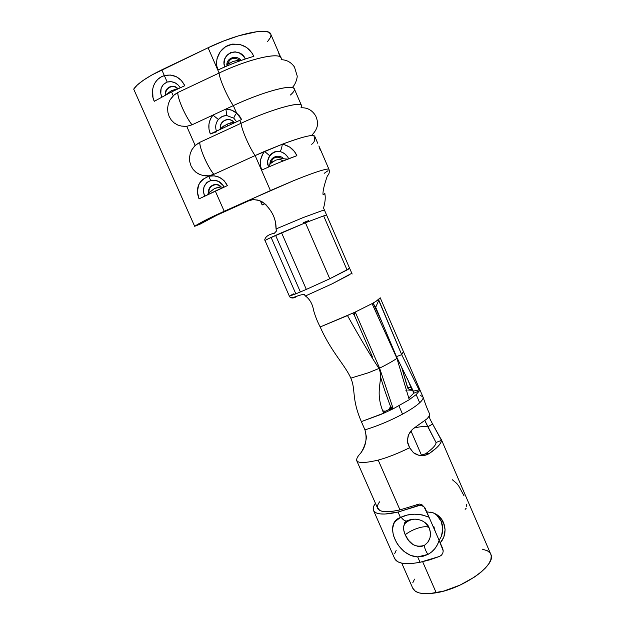 <?xml version="1.0" encoding="UTF-8"?>
<svg xmlns="http://www.w3.org/2000/svg" width="625" height="625" viewBox="0 0 625 625"><rect width="100%" height="100%" fill="white"/><g stroke="black" fill="none" stroke-linecap="round" stroke-linejoin="round"><path stroke-width="0.94" d="M289.375 296.133L295.844 293.844L271.109 237.406L264.93 240.484M232.789 61.484L240.75 59.938C235.898 54.578 226.344 58.18 226.844 65.227C226.344 58.18 235.898 54.578 240.75 59.938L239.5 60.016C233.484 56.836 229.5 58.352 227.539 64.555L226.844 65.227L227.539 64.555C229.5 58.352 233.484 56.836 239.5 60.016L232.789 61.484L227.539 64.555L229.844 62.883M251.805 56.938L245.391 58.953C239.68 45.758 219.727 53.359 224.688 66.953L224.086 63.609L224.75 59.008L227.094 55.062L230.789 52.508L235.195 51.836L239.531 53.094L243.219 55.945L245.383 58.953L236.367 62.172M269.984 164.242L269.047 165.664L269.984 164.242C269.484 157.258 278.852 153.453 283.625 158.664C278.852 153.453 269.484 157.258 269.984 164.242L270.625 163.492L269.984 164.242M275.695 160.133L282.359 158.695L287.781 159.109L282.359 158.695C276.453 155.68 272.547 157.273 270.625 163.492C272.547 157.273 276.453 155.68 282.359 158.695L275.695 160.133L270.625 163.492L272.828 161.633M281.102 151.883L284.602 153.688L287.438 156.578M267.688 164.906L267.633 160.93L268.789 157.328L270.688 154.625L274.359 152.055L277.164 151.414L280.016 151.617C281.125 150.094 281.875 147.633 282.273 144.227C296.211 138.992 305.914 136.094 311.375 135.531L314.656 136.102C312.742 134.227 301.953 136.938 282.273 144.227L255.148 155.562L270.43 190.578L293.82 180.586C306.234 175.57 315.703 172.117 322.25 170.234C326.367 169.07 328.602 168.75 328.953 169.289L328.992 169.383M262.195 204.539L260.391 200.945L262.148 204.953L264.93 203.75L262.195 204.539M227.758 125.891L227.008 124.164L227.758 125.891M427.828 426.781C424.844 426.117 420.227 426.555 413.969 428.094C419.969 426.617 424.477 426.156 427.492 426.703M421.562 455.383L410.977 430.945L421.562 455.383M439.609 539.539L441.43 536.188L439.609 539.539M442.492 532.523L441.43 536.188L442.789 528.719L442.492 532.523M442.352 524.945L442.789 528.719L441.203 521.383L442.352 524.945M439.406 518.18L441.203 521.383L437.023 515.438L439.406 518.18M434.141 513.289L437.023 515.438L433.57 512.961M432.617 424L441.375 439.852L441.453 440.367L436.023 442.5L427.836 426.781L432.609 424L429.992 419.039L429.109 415.984L429.992 419.039L432.648 424.086L427.836 426.781L424.898 420.68L436.023 442.5C436.148 444.938 432.641 448.719 425.516 453.828L420.945 455.469M432.617 424.008L427.836 426.781L432.656 424.086L441.453 440.367C441.336 443.547 437.32 447.906 429.398 453.453L424.484 455.469L418.844 455.289L413.438 452.703L409.766 447.977M490.711 554.062L491.242 555.852L490.914 559.383L489.031 563.414L485.633 567.797L480.82 572.344L474.781 576.875L460.055 585.094L443.938 591.023L429.555 593.641L423.734 593.656L418.969 592.859L415.414 591.289L412.734 588.156C415.227 593.328 423.055 594.867 436.234 592.789L422.648 561.734L436.234 592.789C463.586 588.492 496.758 564.57 490.859 554.406L441.117 439.016M442.023 540.609L440.234 542.883L443.781 537.242L442.023 540.609M444.812 533.555L443.781 537.242L445.086 529.766L444.812 533.555M444.633 525.992L445.086 529.766L443.484 522.445L441.203 521.383L443.484 522.445L444.633 525.992M441.695 519.234L443.484 522.445L439.32 516.492L441.695 519.234M436.445 514.328L439.32 516.492L433.156 512.812L436.445 514.328M426.719 511.828L433.156 512.812L430.523 512.141M378.195 460.102L399.969 509.891L378.195 460.102C387.586 457.555 398.062 453.43 409.625 447.734C398.062 453.43 387.586 457.555 378.195 460.102C357.633 464.891 351.82 462.523 360.773 453.016C363.93 448.203 365.82 442.898 366.438 437.102L364.969 429.883C367.297 438.555 365.891 446.266 360.773 453.016M372.312 304.172L396.93 358.383L372.312 304.172L372.406 303.43L375.93 301.391L372.07 303.617L372.312 304.172M411.523 389.914L412.906 390.281L411.523 389.914L411.586 388.789L407.375 378.625L411.727 389.422M407.992 388.594L401.781 367.688L407.562 387.719L409.766 389.961L411.57 388.727L409.766 389.961L408.516 390.078L412.914 390.297L413.82 393.117L408.719 398.141L413.82 393.125L412.563 390.195L409.203 389.82M409.586 399.391L416.172 394.609L419.312 390.914L413.805 393.211L419.312 390.914L416.172 394.609L419.688 402.766C416.242 405.984 410.523 409.773 402.531 414.148C390.414 420.633 377.898 425.875 364.969 429.883L361.352 421.617L364.969 429.883C377.898 425.875 390.414 420.633 402.531 414.148L398.938 405.844L402.531 414.148C410.523 409.773 416.242 405.984 419.688 402.766L416.172 394.609L409.578 399.391M372.938 303.133L375.703 307.281L378.836 300.18L378.445 299.742L375.93 301.391L380.234 297.859M390.469 408.063L390.43 406.211L389.281 409.43L392.945 408.922L384.234 412.992L383.43 412.672C373.883 389.969 384.094 380.398 379 368.461C384.094 380.398 373.883 389.969 383.43 412.672L384.234 412.992L380.617 414.555L361.352 421.617C351.32 398.492 355.953 389.945 350.82 378.141C355.953 389.945 351.32 398.492 361.352 421.617L384.234 412.992L385.391 411.195L389.625 409.211L385.391 411.195L384.234 412.992L392.945 408.922L389.281 409.43L391.352 408.391L390 408.867M356.828 460.828L356.633 460.438M482.305 549.156L487.391 550.773L490.039 552.953M412.758 582.844L414.531 579.141M377.992 508.977L378.57 508.711M420.727 395.57L423.023 397.055C423.438 398.414 422.328 400.312 419.688 402.766C422.328 400.312 423.438 398.414 423.023 397.055C423.148 396.945 425.57 405.523 429.461 413.602L429.523 413.828C429.727 415.297 428.773 417.047 426.672 419.078C428.734 417.117 429.688 415.367 429.523 413.828L429.43 413.531M420.047 455.516L425.516 453.828L429.398 453.453C424.094 456.617 418.766 456.359 413.422 452.695L409.484 447.508L407.836 443.516L407.312 441.133L408.188 435.609L410.07 432.125L413.156 428.75L426.672 419.078L416.578 426.234M405.93 390.422L407.102 390.242M384.133 411.391L382.578 410.578M392.945 408.922L390.43 406.211C386.297 395.312 383 385.523 380.539 376.852C383 385.523 386.297 395.312 390.43 406.211L392.945 408.922M352.5 313.328L354.117 314.703L372.5 357.07L354.117 314.703L355.242 312.047L354.602 312.352L355.367 312.336L379.602 368.164L378.883 368.188L379.602 368.164L393.227 408.797L409.945 399.32L409.016 398.852L396.93 358.383L409.016 398.852L409.945 399.32L393.227 408.797L379.602 368.164L355.367 312.336L354.375 314.523L353.586 313.914M419.516 388.906L419.32 390.914L419.594 389.117M409.625 447.734L407.312 441.133L408.508 434.867L412.063 429.758L414.961 427.375M436.648 447.758L429.398 453.453L425.516 453.828C432.641 448.719 436.148 444.938 436.023 442.5L441.453 440.367L440.68 442.922L438.375 446.016M464.016 495.812L458.883 486.242L456.82 483.516L452.336 479.734M466.742 506.539L466.719 504.406M465.125 509.359L466.227 508.172M304.375 294.523L305.398 295.961C309.812 299.203 312.547 304.031 313.602 310.43C315.219 316.141 317.406 321.648 320.18 326.961C331.203 351.953 345.102 365.07 350.82 378.141L368.375 372.773L379 368.461C371.133 356.664 360.727 339.219 347.797 316.141C360.727 339.219 371.133 356.664 379 368.461L368.375 372.773L350.82 378.141C345.102 365.07 331.203 351.953 320.18 326.961L354.602 312.352M291.531 294.898L293.938 293.734M281.219 58.945L281.219 59.031C282.664 51.305 250.305 58.102 219.117 73.039L177.773 92.555L173.203 95.672L171.555 91.938L184.812 85.672L181.312 80.391L176.289 76.688L170.383 75.023L164.344 75.594L161.805 69.836L208.078 47.758L219.117 73.039C248.266 59.094 279.305 51.906 280.984 57.922L270.672 33.984C268.648 27.164 237.227 33.633 208.078 47.758L219.117 73.039L177.773 92.555C177.328 98.055 185.719 117.086 192 124.828L212.922 115.094L210.312 119.305L208.953 124.109L208.961 129.125L210.328 133.945L239.766 120.336L241.055 123.281C270.203 109.688 300.477 101.078 301.484 105.516L294.266 88.758C293.023 83.766 262.484 91.883 233.336 105.594L236.625 113.125L231.57 110.141L225.867 109.07L233.336 105.594L236.625 113.125L239.492 115.969L241.602 119.5L239.766 120.336L241.055 123.281L199.727 142.359L195.156 145.414L199.727 142.359L194.719 145.875L191.859 149.734L195.156 145.414L186.734 126.328L192 124.828L186.734 126.328L181.406 126.086L177.609 124.961L174.172 122.945L171.281 120.062L169.133 116.445L167.891 112.359L167.617 108.102L168.312 103.922L169.914 100.07L173.203 95.672L177.773 92.555L174.281 94.75L169.914 100.07L173.203 95.672L171.555 91.938L154.281 101.32L152.977 97.453L152.609 89.453L153.594 85.688L155.32 82.289L157.766 79.398L160.812 77.133L164.344 75.594L161.805 69.836C146.805 77.18 137.438 83.602 133.695 89.109L194.672 226.305C199.344 223.07 209.195 218.062 224.219 211.273L215.305 191.07L227.391 185.609L224.227 180.836L219.68 177.438L214.305 175.836L208.75 176.219L208.57 175.812L213.836 174.359L208.57 175.812L203.258 175.539C206.633 176.312 210.156 175.922 213.836 174.359L255.148 155.562L270.43 190.578L214.164 215.906L194.672 226.305L200.062 224.164L216.969 215.156L248.883 200.75L247.516 200.836L224.219 211.273L215.305 191.07L199.047 198.891L197.406 191.828L198.625 184.953L200.289 181.977L202.602 179.461L208.75 176.219L203.258 175.539L199.453 174.375L196.016 172.336L193.133 169.445L190.992 165.852L189.766 161.812L189.516 157.617L190.242 153.516L191.859 149.734L195.156 145.414L186.734 126.328L181.406 126.086L185.703 126.414M270.781 34.242L268.766 32.266L266.047 31.492L257.57 31.562L238.609 35.805L223.484 41.078L208.078 47.758L151.836 75L143.492 80.172L137.32 84.977L133.695 89.109L194.672 226.305L200.062 224.164C204.172 221.336 212.703 217.008 225.633 211.164L248.883 200.75L247.516 200.836L252.539 199.57L257.797 200.062L262.266 201.875L266.117 204.844L268.398 207.742C273.664 214.195 276.227 221.258 276.07 228.93L303.172 217.57L321.477 210.875L303.172 217.57L276.07 228.93L275.836 226.523C275.695 219.844 273.211 213.586 268.398 207.742L264.477 203.367L259.25 200.5L253.305 199.531L247.516 200.836L293.82 180.586C306.234 175.57 315.703 172.117 322.25 170.234C326.156 169.125 328.375 168.789 328.891 169.219M227.57 125.977L226.812 124.25L227.57 125.977M277.078 48.852L278.023 51.047L277.078 48.852M252.016 52.977L253.859 56.344C242.523 59.57 230.578 64.117 218.023 69.977L216.875 66.297L216.555 62.453L217.039 58.633L220.195 51.742L225.656 46.664L232.523 44.094L239.836 44.367L246.648 47.469L252.016 52.977M328.055 170.672L324.164 173.352M284.086 144.586L289.867 147.18L294.438 151.516L296.875 155.688C285.969 159.656 274.25 164.453 261.727 170.086L260.484 165.766L260.672 159.562L262.859 153.859L264.555 151.398L282.273 144.227C281.875 147.633 281.125 150.094 280.016 151.617C283.93 152.562 286.836 154.945 288.727 158.742M324.422 210.031L323.547 208.031C326.164 198.539 324.992 195.438 324.844 193.297L324.781 193.188C324.336 194.336 323.734 194.711 322.984 194.336C322.805 190.914 324.25 184.805 327.32 176.008C329.258 173.984 329.797 171.742 328.953 169.289L318.961 146.086M253.859 56.344L253.859 56.344C248.758 46.234 240.461 42.461 228.984 45.031C218.836 48.805 213.977 61.086 218.023 69.977L218.031 69.969M227.148 65.891L219.898 69.102M219.625 69.227L218.023 69.977M171.555 91.938L154.281 101.32C149.898 92.406 153.07 78.945 164.344 75.594L167.195 82.047L171.18 81.68L175.07 82.781L178.367 85.211L180.25 87.82C177.125 82.797 172.773 80.867 167.195 82.047L164.344 75.594C173.43 73.758 180.258 77.109 184.812 85.672L171.555 91.938M183.156 86.523L184.812 85.672M296.852 155.695L279.875 162.266M270.797 166.086L263.602 169.242M263.32 169.367L261.734 170.078C259.156 163.648 260.102 157.422 264.555 151.398L269.656 155.695L264.555 151.398L255.148 155.562C249.727 148.227 241.414 129.195 241.055 123.281C241.414 129.195 249.727 148.227 255.148 155.562L213.836 174.359C210.68 170.359 207.547 164.914 204.445 158.008C201.469 151.125 199.891 145.906 199.727 142.359C199.562 148.469 207.883 167.336 213.836 174.359L209.687 175.656M177.977 125.117L174.172 122.945L171.281 120.062L169.133 116.445L167.891 112.359L167.617 108.102L168.312 103.922L169.914 100.07L173.258 95.656L177.773 92.555C177.805 95.805 179.32 100.906 182.32 107.836C185.453 114.812 188.68 120.477 192 124.828L212.922 115.094L218.398 119.484C215.68 122.977 215.031 126.859 216.438 131.125C215.031 126.859 215.68 122.977 218.398 119.484L222.141 116.508L225.625 115.609L226.828 115.57L233.828 118.211C233.898 117.148 234.828 115.453 236.625 113.125L241.602 119.5L212.133 133.164M226.125 186.211L200.414 198.227M279.523 55.609L278.023 51.047L279.719 55.016M320.305 150.266L318.898 145.953L320.594 149.906M267.453 41.75L270.469 37.461L270.969 35.297M283.141 160.945L279.328 159.055M208.656 193.039L209.023 192.648C207.969 186.125 216.539 181.977 220.82 186.969L214.594 188.469L208.656 193.039C207.172 185.922 216.727 181.281 221.195 186.984L220.82 186.969C216.539 181.977 207.969 186.125 209.023 192.648L214.594 188.469L218.883 187.094L221.195 186.984C216.727 181.281 207.172 185.922 208.656 193.039L207.141 194.867M223.281 187.453L221.195 186.984L223.281 187.453M224.086 187.102L222.438 184.516C219.906 181.344 216.359 179.961 211.805 180.359C213.32 180.055 218.258 180.125 222.438 184.516C219.555 181.266 216.008 179.875 211.805 180.359L210.68 180.586L208.75 176.219L210.68 180.586C203.992 183.508 201.969 188.68 204.594 196.102L203.508 191.672L204.023 186.844L206.5 182.867L208.422 181.469L211.805 180.359L214.719 180.312L218.625 181.477L223.195 185.531M233.766 122.328L233.945 122.328C229.344 116.133 218.891 120.984 220.367 128.602L220.539 128.445C219.258 121.102 229.242 116.469 233.766 122.328L227.07 124.133L220.367 128.602C218.891 120.984 229.344 116.133 233.945 122.328L233.766 122.328C229.242 116.469 219.258 121.102 220.539 128.445L220.562 128.414M220.367 128.602L219.523 129.445L220.367 128.602M290.43 95.008C295.242 90.742 295.688 88.227 291.766 87.461C284.562 85.977 257.812 94.117 233.336 105.594C227.586 97.531 219.203 78.328 219.117 73.039C219.203 78.328 227.586 97.531 233.336 105.594L225.867 109.07L226.828 115.57L225.867 109.07L212.922 115.094L225.867 109.07C229.883 109.156 233.469 110.508 236.625 113.125C234.828 115.453 233.898 117.148 233.828 118.211L236.594 121.695M270.891 154.414L271.812 153.93M269.125 156.711L269.68 156.211M165.781 94.781C164.711 88.125 173.242 83.766 177.555 88.789L171.43 90.648L165.852 94.742L171.43 90.648L177.555 88.789C173.242 83.766 164.711 88.125 165.781 94.781M165.375 94.984C164.039 87.789 173.461 83.086 177.914 88.766L177.914 88.766C173.469 83.086 164.055 87.773 165.375 94.969M161.641 96.977L160.805 93.391L161.086 88.539L163.266 84.445L167.195 82.047C161.195 84.953 159.344 89.93 161.641 96.977M222.797 126.609L223.875 125.883M230.531 122.844L231.305 122.648M301.312 107.172C306.32 99.719 273.977 107.906 241.055 123.281L199.695 142.367M195.211 145.398L194.672 145.875M203.258 175.539L208.617 175.805M191.859 149.734L190.242 153.516L189.516 157.617L189.766 161.812L190.992 165.852L193.133 169.445L196.016 172.336L200.164 174.672M314.461 137.258C315.172 140.117 314.25 142.461 311.688 144.289C314.25 142.461 315.172 140.117 314.461 137.258L315.281 138.328M317.734 143.25L314.656 136.102M268.312 167.164L267.625 161.023L269.727 155.797C271.492 153.367 273.781 151.93 276.594 151.469L280.016 151.617M296.875 155.688C294.07 149.43 289.203 145.609 282.273 144.227M216.695 131.766L210.328 133.945C207.664 127.117 208.523 120.836 212.922 115.094L218.398 119.484C220.594 116.844 223.398 115.539 226.828 115.57L233.828 118.211L236.641 121.781M227.391 185.609C223.297 177.891 217.086 174.758 208.75 176.219C198.367 180.898 195.133 188.453 199.047 198.891M295.844 293.844L300.375 291.945L275.609 235.391L271.109 237.406L295.844 293.844L306.328 289.406L300.375 291.945L275.609 235.391L281.555 232.758L306.328 289.406L329.773 278.758L349.68 268.406L326.562 214.969L323.648 215.891L347.062 269.969L329.773 278.758L305.43 222.758L281.555 232.758L306.328 289.406L329.773 278.758L305.43 222.758L323.648 215.891L347.062 269.969L349.68 268.414L348.664 268.586M276.438 230.672L276.07 228.93L276.359 231.133L274.344 233.281C268.734 234.383 265.523 236.555 264.711 239.805L289.359 296.164C290.242 297.961 292.711 297.977 296.773 296.219C304.539 293.523 304.57 294.734 304.68 294.609L304 294.273L305.398 295.961L306.367 295.547L305.398 295.961C309.812 299.203 312.547 304.031 313.602 310.43C315.219 316.141 317.406 321.648 320.18 326.961L348.109 315.32L347.797 316.141L348.109 315.32M267.898 238.906L305.43 222.758L324.359 215.625M326.562 214.969L324.422 210.016L321.477 210.875M253.469 199.523L248.883 200.75M289.898 297.039C291.766 298.578 294.281 298.234 297.43 295.984C294.281 298.234 291.766 298.578 289.898 297.039M351.797 273.289L332.008 283.891L306.367 295.547L332.008 283.891L349.203 274.93M355.242 312.047L372.07 303.617L355.242 312.047M379.602 368.164C386.828 364.555 392.602 361.297 396.93 358.383C392.602 361.297 386.828 364.555 379.602 368.164M373.289 303.477L382.539 323.438L373.289 303.477M372.906 303.156L375.703 307.281L396.461 356.609L375.703 307.281L378.836 300.18L401.703 354.688L396.461 356.609L413.281 391.133L413.805 393.211L413.281 391.133L396.461 356.609L401.703 354.688L378.445 299.742L380.195 297.758M403.406 351.547L401.703 354.688L419.062 389.875L413.281 391.133L419.062 389.875L401.703 354.688L403.406 351.547M419.32 390.914L419.062 389.875L419.32 390.914M407.562 387.719L411.07 387.469L407.562 387.719M385.391 411.195L382.961 410.93M407.945 520.68L406.359 521.07C404.547 520.859 402.797 519.555 401.102 517.172L400.445 517.5C382.945 523.234 397.422 556.25 417.688 556.891L427.953 554.414C425.586 550.875 424.438 547.836 424.523 545.297C415.914 547.945 409.477 544.43 405.211 534.734C403.352 530.617 403.094 527.078 404.422 524.102L407.617 520.859L405.016 523.133L403.672 526.445L403.82 530.398L405.211 534.734C409.234 531.641 413.992 529.281 419.484 527.672C413.992 529.281 409.234 531.641 405.211 534.734L408.5 540.289L413.164 544.695L418.82 546.664L421.758 546.414L424.523 545.297C424.438 547.836 425.586 550.875 427.953 554.414L422.93 556.336L417.688 556.891L410.578 555.414L404.086 551.531L398.633 545.742L396.414 542.359L393.359 535.367L392.469 528.883L393.969 523.438L395.586 521.164L400.445 517.5L398.062 512.055C383.766 515.195 375.555 514.617 373.445 510.32C372.742 508.437 373.406 506.094 375.438 503.273L373.727 506.242L373.172 509.047L374.023 511.32L376.297 512.953L379.961 513.875L384.914 514.047L398.062 512.055L400.445 517.5L407.398 515.031L414.602 514.188L422.078 514.859L429.102 517.297L425.469 508.945L424.125 507.031L422.133 505.773L419.781 505.359L417.43 505.82L398.062 512.055L419.781 505.359L422.133 505.773L424.125 507.031L429.102 517.297C419.109 513.211 409.781 513.164 401.102 517.172C402.797 519.555 404.547 520.859 406.359 521.07L413.648 519.172M433.805 528.148L433.805 526.336L433.805 528.148M377.664 508.344L380.312 510.75L383.641 511.57L393.625 511.141L399.969 509.891L419.32 504.047L421.805 504.594L424.906 507.805L421.805 504.594L419.32 504.047L399.969 509.891C387.031 512.75 379.602 512.234 377.672 508.352C377.023 506.617 377.672 504.437 379.602 501.813M420.055 562.289L417.688 556.891L420.055 562.289L439.492 556.453L441.477 555.172L442.781 553.227L443.227 550.938L439.133 540.352L437.414 544.742L434.891 548.633L431.672 551.906L427.953 554.414C433.469 551.375 437.195 546.688 439.133 540.352L429.102 517.297L442.742 548.648L443.227 550.938L442.781 553.227L441.477 555.172L439.492 556.453L429.531 559.898L420.055 562.289L412.906 563.391L406.687 563.656L401.586 563.094L397.758 561.75L394.625 558.477C397.117 563.641 405.594 564.906 420.055 562.289M424.969 522.523L429.289 528.109C428.141 526.414 424.867 526.266 419.484 527.672C424.867 526.266 428.141 526.414 429.289 528.109L430.469 532.852L430.031 537.734L427.977 542.117L424.523 545.297C430.227 540.945 431.82 535.219 429.289 528.109L428.172 526.023M426.25 523.656L426.867 524.305M424.945 522.5L425.602 523.047M420.773 520.195L423.016 521.227M394.625 553.766L396.156 550.438M416.812 504.5L417.43 505.82L416.812 504.5M276.594 151.469C271.711 153.008 268.719 156.195 267.625 161.023L269.656 155.703C269.508 154.57 276.344 150.422 276.594 151.469M401.734 563.133L412.734 588.164M377.773 508.594L356.617 460.445M380.227 297.828L423.023 397.055M436.797 515.227L439.055 516.25M300.93 107.805C307.297 107.422 312.227 110.148 315.727 115.977C318.062 121.719 319.43 127.555 311.484 135.523M281.141 59.719C286.617 59.766 291.055 62.195 294.453 67L297.156 75.836C297.57 76.711 295.961 84.219 292.234 87.547M303.492 222.594L308.562 220.641M349.68 268.406L352.156 274.031M354.734 312.289L355.211 312.172M429.031 527.539C428.297 524.148 419.039 515.359 406.406 521.07C404.766 522.312 404.102 523.32 404.422 524.102C407.617 520.844 411.305 519.195 415.492 519.156M373.562 510.586L394.625 558.492M435.211 531.383L433.805 526.336M424.906 507.805L425.312 508.617"/></g></svg>
